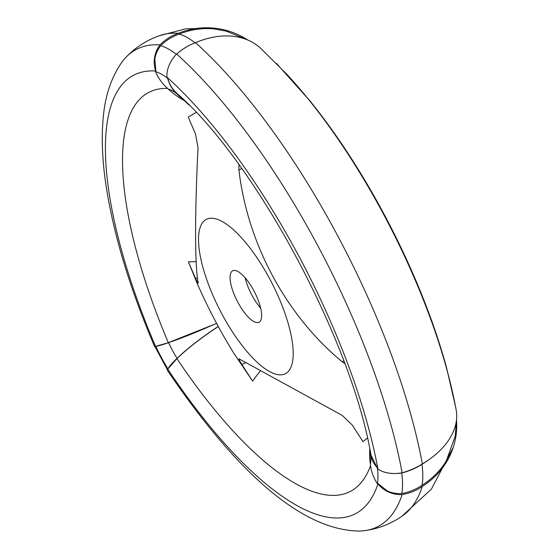 <?xml version="1.0" encoding="UTF-8"?>
<svg xmlns="http://www.w3.org/2000/svg" width="559" height="559" viewBox="0 0 559 559"><rect width="100%" height="100%" fill="white"/><g stroke="black" fill="none" stroke-linecap="round" stroke-linejoin="round"><path stroke-width="0.84" d="M167.637 78.162L167.106 77.715A50.862 35.853 -48 0 1 166.987 77.226A315.15 106.58 -117.1 0 1 377.94 469.001A50.862 31.716 -10.5 0 1 377.618 468.68L371.029 455.229C351.849 340.864 255.204 161.705 177.608 94.003A292.958 99.069 -117.1 0 0 176.665 93.143C172.41 89.216 169.398 84.22 167.637 78.162A26.587 20.117 -51.7 0 0 167.665 78.365A73.697 24.924 -117.1 0 0 155.563 71.734A26.587 23.995 -75.9 0 1 155.5 71.503L155.926 71.594L154.822 59.023A26.587 23.995 -75.9 0 1 160.664 45.747A50.862 45.901 -75.9 0 1 179.132 34.127A87.854 79.28 -75.9 0 1 213.72 28.865L226.213 31.101L248.168 40.192M179.278 95.708L176.665 93.143M166.987 77.226A26.587 18.74 -48 0 1 176.637 54.027A50.862 35.853 -48 0 1 195.524 42.666A87.854 61.93 -48 0 1 260.242 47.927L286.746 74.165A288.514 97.566 -117.1 0 1 454.649 402.096L456.13 409.754A87.854 54.775 -10.5 0 1 422.345 463.914A338.859 114.595 -117.1 0 0 195.524 42.666M175.833 54.873A26.587 20.117 -51.7 0 1 176.33 54.328A95.4 32.261 -117.1 0 0 160.664 45.747M125.887 57.381C135.502 47.284 146.989 39.948 160.349 35.371A338.859 114.595 62.9 0 1 178.391 33.274A50.862 46.907 93.9 0 0 159.993 44.902A336.853 113.917 62.9 0 0 125.887 57.381A336.853 113.917 62.9 0 0 121.82 62.266C111.332 77.428 105.155 95.68 103.296 117.013C101.291 137.535 102.241 160.629 106.154 186.315C113.736 235.171 129.877 288.556 154.577 346.461A26.587 4.982 -23.2 0 0 155.919 347.293A315.15 106.58 62.9 0 1 155.654 71.014A50.862 46.907 93.9 0 0 155.926 71.594M155.919 347.293A50.862 9.538 -23.2 0 0 156.192 347.3L155.765 346.363L168.336 342.681A292.958 99.069 62.9 0 1 167.56 88.42M168.336 342.681L212.748 324.968M155.765 346.363A26.587 2.83 -24.9 0 0 155.828 346.356A50.862 5.415 -24.9 0 0 168.587 342.646A87.854 9.349 -24.9 0 0 216.571 323.319M195.063 42.84A97.406 32.939 -117.1 0 0 179.132 34.127M178.377 52.581A50.862 38.48 -51.7 0 1 189.976 45.09M183.401 99.551A87.854 66.472 -51.7 0 1 182.045 98.517A87.854 66.472 -51.7 0 1 176.805 93.73A51.505 17.42 -117.1 0 0 168.35 89.098A50.862 45.901 -75.9 0 1 155.563 71.734M176.805 93.73A50.862 38.48 -51.7 0 1 167.665 78.365M456.493 419.858A87.854 78.407 -161.8 0 1 453.202 447.507A87.854 78.407 -161.8 0 1 422.366 486.379A50.862 45.391 -161.8 0 1 402.131 494.603A336.853 113.917 62.9 0 1 364.95 530.61A336.853 113.917 62.9 0 1 358.612 531.05C297.772 529.806 231.594 465.067 167.63 370.701A26.587 7.945 -33.6 0 1 167.267 368.374A50.862 15.191 -33.6 0 1 167.379 368.081L167.917 368.933A26.587 5.842 -31.8 0 1 167.945 368.856A50.862 11.18 -31.8 0 1 177.056 358.368A87.854 19.313 -31.8 0 1 218.262 326.442M456.417 420.501L455.299 435.971L446.327 460.868A87.854 75.821 10.8 0 1 422.024 485.219A97.406 32.939 -117.1 0 0 422.003 464.249A87.854 59.967 -7.5 0 0 429.109 459.526M422.024 485.219A50.862 43.895 10.8 0 1 401.767 493.52A26.587 22.947 10.8 0 1 387.429 491.026L377.632 483.339A50.862 45.391 -161.8 0 0 377.954 483.863A315.15 106.58 62.9 0 1 167.267 368.374M402.131 494.603A26.587 23.73 -161.8 0 1 377.954 483.863M369.765 448.828A87.854 59.967 -7.5 0 0 369.96 450.652A87.854 59.967 -7.5 0 0 370.393 453.272A50.862 34.721 -7.5 0 0 370.428 453.559A50.862 34.721 -7.5 0 0 377.353 467.792A26.587 18.147 -7.5 0 0 377.5 467.918M369.799 449.24A87.854 75.821 10.8 0 0 370.407 464.361A51.505 17.42 -117.1 0 0 370.484 453.978A51.505 17.42 -117.1 0 0 370.449 453.684M198.131 283.203L198.145 282.805C194.791 265.518 194.756 214.747 198.012 147.611L195.503 133.908L188.243 117.104L196.118 112.394M196.174 261.626L188.383 261.85L195.643 278.661L197.432 277.746M188.383 261.85L197.453 284.028C208.025 308.079 220.183 331.214 233.941 353.435L252.591 381.098L241.886 364.552C239.49 360.618 238.56 358.724 239.105 358.878L342.199 415.393L352.275 425.057L362.973 441.61L367.417 438.109M344.756 363.602L342.15 361.75C286.313 315.625 247.525 243.857 238.924 170.034L238.938 164.667M247.532 39.836A87.854 81.02 93.9 0 0 211.756 27.95A87.854 81.02 93.9 0 0 178.391 33.274M177.056 358.368A51.505 17.42 62.9 0 1 168.587 342.646M218.422 326.456C201.519 337.559 187.684 348.285 176.923 358.626L167.917 368.933M167.945 368.856A73.697 24.924 62.9 0 1 155.828 346.356M370.407 464.361A50.862 43.895 10.8 0 0 377.367 483.661A26.587 22.947 10.8 0 0 377.514 483.835L377.632 483.339M370.547 465.633A292.958 99.069 62.9 0 1 176.923 358.626M422.366 486.379A338.859 114.595 62.9 0 1 402.955 515.517C391.426 523.678 378.757 528.709 364.95 530.61M456.011 409.125A50.862 31.716 -10.5 0 0 455.823 407.867L446.501 367.452A284.391 96.176 -117.1 0 0 310.091 101.032L276.412 63.363M184.631 100.725A87.854 79.28 -75.9 0 1 168.35 89.098M401.767 493.52A95.4 32.261 -117.1 0 0 401.746 472.984A50.862 34.721 -7.5 0 0 422.003 464.249M396.205 473.473A26.587 18.147 -7.5 0 0 401.746 472.984M377.367 483.661A73.697 24.924 -117.1 0 0 377.353 467.792M204.832 220.316A86.701 29.32 -117.1 0 0 225.494 320.454A86.701 29.32 -117.1 0 0 290.065 369.017A86.701 29.32 -117.1 0 0 266.231 272.596A86.701 29.32 -117.1 0 0 204.832 220.316M232.188 271.122A28.9 9.776 -117.1 0 0 237.575 301.762A28.9 9.776 -117.1 0 0 259.034 322.25A28.9 9.776 -117.1 0 0 254.562 292.071A28.9 9.776 -117.1 0 0 232.691 270.801A28.9 9.776 -117.1 0 0 232.188 271.122M245.108 277.739A28.9 9.776 -117.1 0 0 252.025 295.355A28.9 9.776 -117.1 0 0 260.662 308.121M198.145 282.805C198.27 283.895 197.439 282.519 195.643 278.661M252.591 381.098L260.417 370.666M377.94 469.001A26.587 16.574 -10.5 0 0 402.11 472.774A336.853 113.917 -117.1 0 0 176.637 54.027M402.11 472.774A50.862 31.716 -10.5 0 0 422.345 463.914M159.993 44.902A26.587 24.519 93.9 0 0 155.654 71.014M241.886 364.552L245.792 362.553M238.924 170.034L241.761 168.58M342.15 361.75L343.764 360.925M189.019 105.022L179.285 95.708M159.245 35.748L185.364 28.9L211.756 27.95M167.211 369.429L155.185 347.055M453.202 447.507L431.394 489.111L401.998 516.195M370.428 453.559L370.484 453.978"/></g></svg>
